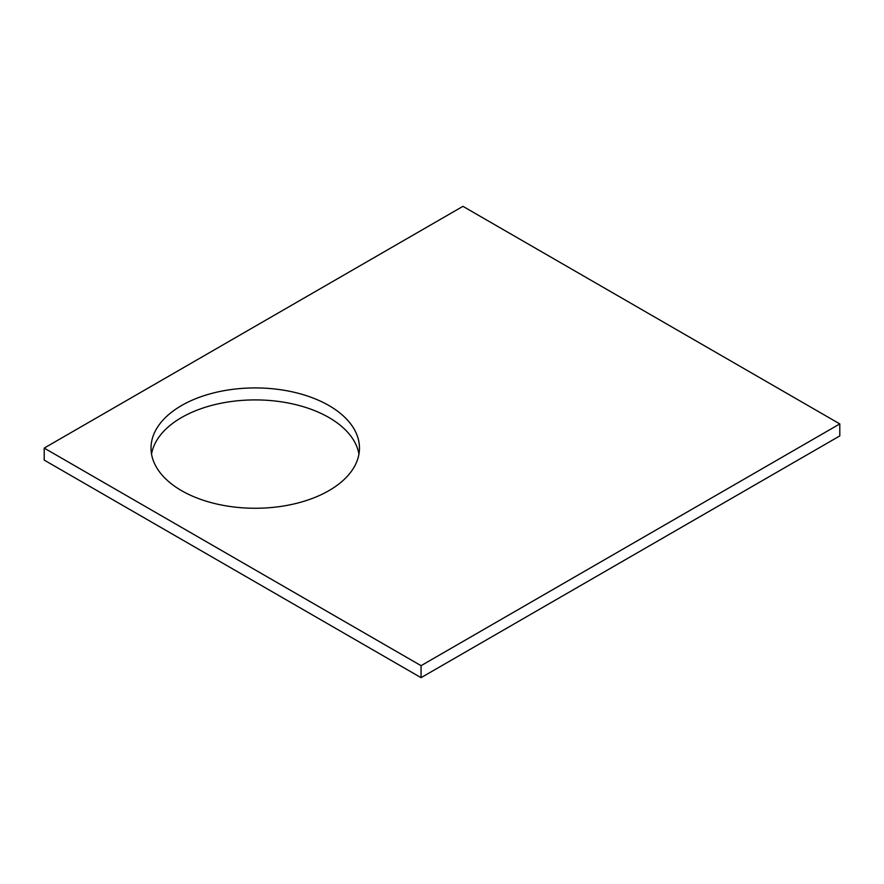 <?xml version="1.0" encoding="UTF-8"?>
<svg xmlns="http://www.w3.org/2000/svg" width="884" height="884" viewBox="0 0 884 884"><rect width="100%" height="100%" fill="white"/><g stroke="black" fill="none" stroke-linecap="round" stroke-linejoin="round"><path stroke-width="1.33" d="M839.8 423.911L462.94 206.337L44.2 448.089L44.2 460.089L421.06 677.663L839.8 435.911L839.8 423.911L421.06 665.674L421.06 677.663M44.2 448.089L421.06 665.674M181.54 490.642A104.224 60.178 0 0 0 295.123 503.681A104.224 60.178 0 0 0 359.468 448.089A104.224 60.178 0 0 0 255.244 387.921A104.224 60.178 0 0 0 151.02 448.089A104.224 60.178 0 0 0 181.54 490.642M358.948 454.089A104.224 60.178 0 0 0 255.244 399.911A104.224 60.178 0 0 0 151.54 454.089"/></g></svg>
